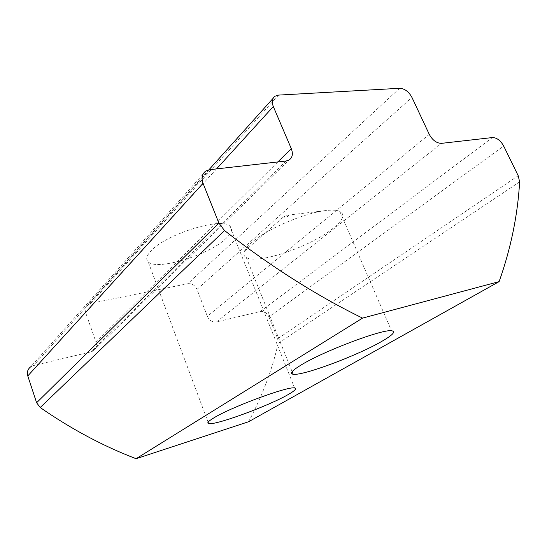 <?xml version="1.0" encoding="UTF-8"?>
<svg xmlns="http://www.w3.org/2000/svg" width="547" height="547" viewBox="0 0 547 547"><rect width="100%" height="100%" fill="white"/><g stroke="black" fill="none" stroke-linecap="round" stroke-linejoin="round"><path stroke-width="0.41" stroke-dasharray="2.73 2.05" d="M332.973 228.393C310.956 246.54 257.63 264.741 246.294 257.534C243.9 256.201 243.285 254.095 244.447 251.23C245.453 248.864 247.675 246.143 251.114 243.059C265.521 229.617 304.918 212.516 326.402 210.506C332.494 209.85 336.959 210.123 339.783 211.34C345.396 214.465 343.126 220.154 332.973 228.393M283.271 216.988L282.854 217.48C283.428 218.403 285.144 217.986 287.989 216.222C288.768 215.456 288.577 215.115 287.421 215.183L283.271 216.988M226.102 238.362C209.631 254.868 156.9 271.107 148.169 261.822C145.646 259.422 146.466 255.928 150.616 251.319C164.544 234.711 221.446 216.783 229.74 225.979C232.981 228.817 231.764 232.947 226.102 238.362M248.577 421.751C262.3 395.994 272.153 369.875 278.149 343.386L277.698 338.743L268.933 316.891L503.691 146.035M492.423 137.557L260.276 311.482L216.503 321.923L441.497 143.348M429.265 134.364L207.334 316.31L196.995 289.418L411.966 97.434M399.666 88.293L187.799 283.722L90.583 303.421L278.546 95.096M216.544 168.9L85.647 312.652L96.012 342.162L277.849 161.939M286.081 161.003L91.041 351.844L33.524 365.567L209.727 169.679M205.952 170.944L30.687 366.825L33.524 365.567M91.041 351.844L93.243 350.928C96.176 348.801 97.099 345.882 96.012 342.162M85.647 312.652C84.655 309.349 85.359 306.682 87.773 304.665L90.583 303.421M187.799 283.722C191.915 283.346 194.978 285.247 196.995 289.418M207.334 316.31C209.392 320.549 212.455 322.415 216.503 321.923M260.276 311.482C264.037 311.038 266.922 312.843 268.933 316.891M519.636 181.85L278.149 343.386M518.207 175.744L277.698 338.743M282.854 217.48L244.447 251.23M246.294 257.534L292.125 371.693M208.092 422.202L148.169 261.822M294.607 388.001L229.74 225.979M339.783 211.34L391.502 330.75M287.421 215.183L326.402 210.506M93.243 350.928L288.878 160.134M275.011 96.21L273.09 98.357M208.913 169.802L87.773 304.665"/><path stroke-width="0.82" d="M300.577 365.341C291.927 370.695 289.452 373.669 293.158 374.257C302.607 376.035 356.904 355.789 381.532 341.526C392.869 335.017 396.192 331.42 391.502 330.75C382.127 329 322.128 351.735 300.577 365.341M288.248 394.517C268.748 405.915 214.93 425.682 208.605 423.569C206.725 423.084 208.284 421.306 213.282 418.229C230.328 407.378 288.912 385.717 294.607 388.001C297.021 388.541 294.901 390.715 288.248 394.517M203.053 183.313L27.781 375.946L36.615 402.742L40.204 407.529C71.363 429.121 103.328 446.181 136.094 458.707L248.577 421.751L499.117 281.616C510.864 248.502 517.701 215.244 519.636 181.85L518.207 175.744L503.691 146.035C500.56 140.476 496.799 137.653 492.423 137.557L441.497 143.348C436.615 143.273 432.54 140.278 429.265 134.364L411.966 97.434C408.78 91.65 404.684 88.6 399.666 88.293L278.546 95.096L275.011 96.21C272.105 98.446 271.538 101.899 273.315 106.556L291.284 148.62C293.274 153.912 292.474 157.748 288.878 160.134L286.081 161.003L209.727 169.679L205.952 170.944C202.11 173.666 201.146 177.789 203.053 183.313L218.868 223.08L224.509 230.54C270.963 266.656 316.98 295.845 362.565 318.108L136.094 458.707M362.565 318.108L499.117 281.616M27.781 375.946C26.755 372.179 27.719 369.143 30.687 366.825M224.509 230.54L40.204 407.529M277.849 161.939L291.284 148.62M273.315 106.556L216.544 168.9M218.868 223.08L36.615 402.742M292.125 371.693L293.158 374.257M208.605 423.569L208.092 422.202M273.09 98.357L208.913 169.802"/></g></svg>

